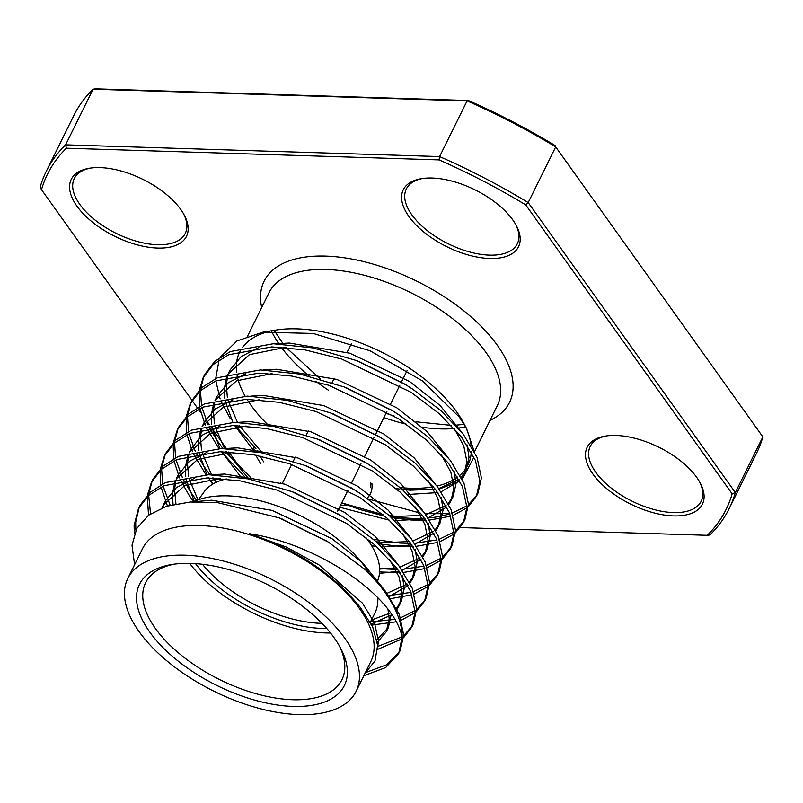 <?xml version="1.0" encoding="UTF-8"?>
<svg xmlns="http://www.w3.org/2000/svg" width="803" height="803" viewBox="0 0 803 803"><rect width="100%" height="100%" fill="white"/><g stroke="black" fill="none" stroke-linecap="round" stroke-linejoin="round"><path stroke-width="1.2" d="M476.39 496.314L477.956 493.132L481.419 477.926L477.012 457.288L463.17 434.062L440.857 410.564L412.742 389.184L406.027 384.898L356.683 360.617L312.989 347.91L273.321 343.734L230.31 351.553L214.782 361.35L204.755 374.409L203.189 377.581L213.207 364.522L228.745 354.725L271.755 346.906L305.01 349.887L341.787 359.082L411.166 392.356L439.281 413.736L461.595 437.233L475.436 460.46L479.843 481.097L476.39 496.314L468.37 506.643M204.002 376.015L200.64 388.652M200.469 390.529L201.493 405.314M201.965 407.522L208.148 424.887M209.422 427.497L216.509 439.622L222.883 448.526M218.938 448.546L206.572 428.059M205.407 425.51L199.927 408.486M199.546 406.328L199.074 391.824M199.315 389.977L203.189 377.581M463.441 522.512L465.007 519.33L468.47 504.123L464.064 483.486L450.222 460.26L427.909 436.762L399.794 415.382L393.079 411.096L343.734 386.815L300.041 374.108L260.373 369.922L217.362 377.751L201.834 387.548L191.807 400.607L190.241 403.779L200.258 390.72L215.796 380.923L258.807 373.104L292.061 376.085L328.839 385.279L398.228 418.554L426.333 439.934L448.646 463.431L462.488 486.658L466.894 507.295L463.441 522.512L455.421 532.841M191.054 402.213L187.691 414.85M187.531 416.727L188.544 431.512M189.016 433.72L195.199 451.085M196.474 453.695L203.56 465.82L209.934 474.724M205.99 474.744L193.623 454.257M192.459 451.708L186.979 434.684M186.597 432.526L186.125 418.022M186.366 416.175L190.241 403.779M450.493 548.71L452.059 545.528L455.522 530.321L451.115 509.684L437.274 486.457L414.96 462.96L386.845 441.58L380.13 437.294L330.786 413.013L287.103 400.306L247.424 396.12L204.414 403.949L188.886 413.746L178.858 426.805L177.292 429.976L187.31 416.918L202.848 407.121L245.859 399.302L279.113 402.283L315.89 411.477L385.279 444.752L413.394 466.131L435.698 489.629L449.539 512.856L453.946 533.493L450.493 548.71L442.473 559.039M178.105 428.411L174.753 441.048M174.582 442.925L175.596 457.71M176.068 459.918L182.251 477.283M183.526 479.893L190.612 492.018L196.635 500.46M193.664 501.785L189.046 495.19L180.675 480.455M179.511 477.905L174.03 460.882M173.649 458.724L173.177 444.22M173.418 442.373L177.292 429.976M437.545 574.908L439.111 571.726L442.573 556.519L438.167 535.882L424.325 512.655L402.012 489.157L373.897 467.778L367.182 463.492L317.837 439.201L274.154 426.503L234.476 422.318L191.465 430.147L175.937 439.944L165.91 453.002L164.344 456.174L174.361 443.115L189.899 433.319L232.91 425.5L266.164 428.481L302.942 437.675L372.331 470.949L400.446 492.329L422.749 515.827L436.591 539.054L440.998 559.691L437.545 574.908L429.525 585.236M165.157 454.608L161.804 467.246M161.634 469.123L162.658 483.908M163.119 486.106L170.146 505.228M167.425 506.01L161.082 487.08M160.7 484.922L160.229 470.417M160.47 468.571L164.344 456.174M424.596 601.106L426.162 597.924L429.625 582.717L425.219 562.08L411.377 538.853L389.064 515.355L360.948 493.975L354.233 489.689L304.889 465.399L261.206 452.701L221.528 448.516L178.517 456.345L162.989 466.141L152.961 479.2L151.396 482.372L161.423 469.313L176.951 459.517L219.962 451.698L253.216 454.679L290.003 463.873L359.383 497.147L387.498 518.527L409.811 542.025L423.653 565.252L428.049 585.889L424.596 601.106L416.576 611.434M152.209 480.806L148.856 493.443M148.685 495.321L150.542 513.81M148.545 515.215L147.28 496.615M147.531 494.768L151.396 482.372M411.648 627.304L413.214 624.122L416.677 608.915L412.27 588.278L398.429 565.051L376.115 541.553L348 520.173L341.285 515.887L291.941 491.597L248.257 478.899L208.589 474.714L165.579 482.543L150.041 492.339L140.013 505.398L138.447 508.57L148.475 495.511L164.003 485.715L207.013 477.895L240.268 480.877L277.055 490.071L346.434 523.345L374.549 544.725L396.863 568.223L410.704 591.45L415.111 612.087L411.648 627.304L403.628 637.632M139.26 507.004L135.687 522.382L135.868 530.191M134.342 533.804L134.111 525.553L138.447 508.57M452.38 512.997L466.884 505.89M468.46 504.706L477.133 494.698M466.884 507.877L453.153 515.365M450.804 516.178L429.635 520.043M426.022 520.234L411.256 520.023L391.563 517.604M384.948 516.309L359.543 509.393A148.766 73.485 -153.7 0 0 383.623 515.185M390.097 516.279A148.766 73.485 -153.7 0 0 424.576 518.236M428.23 517.975A148.766 73.485 -153.7 0 0 449.921 513.79M225.452 451.788L250.737 477.604M373.566 539.335L399.884 543.049L410.825 543.36M414.649 543.26L436.952 539.947M439.432 539.194L453.936 532.088M455.512 530.903L464.184 520.896M453.936 534.075L440.205 541.563M437.856 542.376L416.687 546.241M413.073 546.431L398.308 546.221L378.614 543.802M372 542.507L369.089 541.874M245.256 477.333L221.307 451.698M212.504 477.986L216.148 482.322M379.648 568.614L397.876 569.558M401.701 569.457L424.004 566.145M426.483 565.392L440.988 558.286M442.563 557.101L451.236 547.094M440.998 560.273L427.256 567.761M424.907 568.574L403.738 572.439M400.125 572.629L379.628 571.957M213.176 483.868L208.358 477.895M388.752 595.655L411.056 592.343M413.535 591.59L428.039 584.484M429.615 583.299L438.287 573.292M428.049 586.471L414.308 593.959M411.959 594.772L390.79 598.636M378.996 598.897L377.811 598.867L378.835 598.747M370.484 621.954L394.996 619.354M400.587 617.788L415.091 610.681M416.667 609.497L425.339 599.49M415.101 612.669L401.37 620.157M396.361 621.763L371.789 625.105M377.691 646.465L402.102 636.909M403.718 635.695L412.391 625.688M402.152 638.867L377.671 649.346M366.007 672.422L386.614 664.794L399.442 651.885M365.104 673.135L374.981 661.01L377.641 645.341L372.763 627.173L360.567 607.72L354.976 601.126C329.059 571.084 293.938 548.63 249.603 533.754C298.525 541.081 349.245 569.076 377.269 597.161C391.242 611.163 399.533 624.483 402.152 637.14L398.7 653.491L400.265 650.32L403.728 635.113L399.322 614.476L385.48 591.239L365.455 569.809L328.176 541.985L279.364 517.935L217.924 502.708L190.271 502.005L166.773 506.211L148.555 515.205L136.761 528.474L132.013 545.227L134.593 564.71M402.152 637.14A148.766 73.485 -153.7 0 0 384.958 592.293A148.766 73.485 -153.7 0 0 365.455 569.809M398.7 653.491L385.691 667.564L363.819 675.714M466.603 428.571L463.602 422.96A127.346 62.895 -153.7 0 0 456.616 411.778A127.346 62.895 -153.7 0 0 275.7 330.093L262.872 332.191L313.2 333.446L370.063 350.791L422.308 380.813L459.477 417.249L466.593 428.571L473.85 450.513M269.748 331.288A127.346 62.895 -153.7 0 0 242.596 347.328M240.438 350.66A127.346 62.895 -153.7 0 0 239.655 352.136A127.346 62.895 -153.7 0 0 236.594 371.99M237.005 374.81A127.346 62.895 -153.7 0 0 245.126 396.14M247.003 399.302A127.346 62.895 -153.7 0 0 251.018 405.334A127.346 62.895 -153.7 0 0 268.624 425.47M230.21 418.493L221.166 401.53M220.122 398.9L215.846 380.903M215.706 378.504L219.089 359.975M220.725 356.763L236.925 340.954L262.872 332.191M356.11 691.333L370.775 661.642A127.346 62.895 -153.7 0 0 359.413 608.453A127.346 62.895 -153.7 0 0 241.01 532.168A127.346 62.895 -153.7 0 0 142.462 548.8L127.787 578.491A127.346 62.895 -153.7 0 0 139.15 631.69A127.346 62.895 -153.7 0 0 257.552 707.965A127.346 62.895 -153.7 0 0 356.11 691.333A127.346 62.895 -153.7 0 0 344.748 638.134A127.346 62.895 -153.7 0 0 226.346 561.849A127.346 62.895 -153.7 0 0 127.787 578.491M149.719 632.021A114.247 56.431 -153.7 0 0 286.4 706.038A114.247 56.431 -153.7 0 0 340.442 647.83A114.247 56.431 -153.7 0 0 334.178 637.803A114.247 56.431 -153.7 0 0 171.862 564.509A114.247 56.431 -153.7 0 0 149.719 632.021M174.291 564.148A109.489 54.082 -153.7 0 0 145.624 582.687A109.489 54.082 -153.7 0 0 155.391 628.428A109.489 54.082 -153.7 0 0 257.201 694.013A109.489 54.082 -153.7 0 0 341.937 679.709A109.489 54.082 -153.7 0 0 339.247 645.672M189.669 563.365A109.489 54.082 -153.7 0 0 330.535 632.985M370.324 622.275L374.951 612.92A109.489 54.082 -153.7 0 0 377.751 597.633M369.219 573.322A109.489 54.082 -153.7 0 0 365.174 567.179A109.489 54.082 -153.7 0 0 193.573 501.825M195.5 563.636A102.352 50.559 -153.7 0 0 326.781 628.518M377.43 581.713L378.564 578.019A97.585 48.2 -153.7 0 0 368.406 540.901A97.585 48.2 -153.7 0 0 365.696 537.297M606.586 435.909A61.881 30.564 -153.7 0 0 590.225 446.418A61.881 30.564 -153.7 0 0 595.756 472.264A61.881 30.564 -153.7 0 0 653.291 509.343A61.881 30.564 -153.7 0 0 701.19 501.253A61.881 30.564 -153.7 0 0 699.604 481.88M696.673 477.313A64.27 31.739 26.3 0 1 700.196 482.954A64.27 31.739 26.3 0 1 669.802 515.697A64.27 31.739 26.3 0 1 592.915 474.061A64.27 31.739 26.3 0 1 605.372 436.089A64.27 31.739 26.3 0 1 696.673 477.313M370.404 487.26A61.881 30.564 -153.7 0 0 370.785 482.934M371.859 483.215A64.27 31.739 26.3 0 1 367.152 498.171M348.161 505.358A64.27 31.739 26.3 0 1 340.442 505.458M281.662 483.587A64.27 31.739 26.3 0 1 280.578 482.814M90.659 168.058A61.881 30.564 -153.7 0 0 74.298 178.567A61.881 30.564 -153.7 0 0 79.828 204.414A61.881 30.564 -153.7 0 0 137.363 241.492A61.881 30.564 -153.7 0 0 185.262 233.402A61.881 30.564 -153.7 0 0 183.676 214.03M180.745 209.463A64.27 31.739 26.3 0 1 184.268 215.104A64.27 31.739 26.3 0 1 153.875 247.846A64.27 31.739 26.3 0 1 76.988 206.21A64.27 31.739 26.3 0 1 89.444 168.239A64.27 31.739 26.3 0 1 180.745 209.463M422.679 178.477A61.881 30.564 -153.7 0 0 406.328 188.976A61.881 30.564 -153.7 0 0 411.849 214.833A61.881 30.564 -153.7 0 0 469.394 251.901A61.881 30.564 -153.7 0 0 517.283 243.821A61.881 30.564 -153.7 0 0 515.697 224.449M512.766 219.881A64.27 31.739 26.3 0 1 516.299 225.523A64.27 31.739 26.3 0 1 485.895 258.265A64.27 31.739 26.3 0 1 409.008 216.629A64.27 31.739 26.3 0 1 421.465 178.657A64.27 31.739 26.3 0 1 512.766 219.881M260.885 463.642A64.27 31.739 26.3 0 1 255.986 455.171M254.601 451.477A64.27 31.739 26.3 0 1 253.567 446.498M257.793 450.503A61.881 30.564 -153.7 0 0 258.365 452.149M260.092 455.963A61.881 30.564 -153.7 0 0 263.725 461.855M468.42 100.526L467.085 100.907L439.582 156.575L439.07 159.897L66.388 148.204L65.595 144.841L439.582 156.575A380.833 188.113 26.3 0 1 528.193 202.577L735.337 492.55A380.833 188.113 26.3 0 1 729.154 508.65L756.667 452.982A380.833 188.113 -153.7 0 0 762.85 436.882L555.706 146.919A380.833 188.113 -153.7 0 0 467.085 100.907L93.098 89.183A380.833 188.113 -153.7 0 0 73.846 115.512L46.333 171.169A380.833 188.113 26.3 0 1 65.595 144.841L93.098 89.183L95.738 88.832L468.42 100.526A378.454 186.938 26.3 0 1 555.064 145.514M460.32 527.571L707.262 535.32A378.454 186.938 -153.7 0 0 732.145 493.835L735.337 492.55L762.85 436.882L555.706 146.919L528.193 202.577L525.724 204.875A378.454 186.938 -153.7 0 0 439.07 159.897M66.388 148.204A378.454 186.938 -153.7 0 0 41.515 189.689L40.15 187.27A380.833 188.113 26.3 0 1 46.333 171.169M729.154 508.65A380.833 188.113 26.3 0 1 709.902 534.979L707.262 535.32M732.145 493.835L525.724 204.875M41.515 189.689L191.967 400.296M192.078 400.456L197.217 407.643M198.381 409.279L200.931 412.842M205.909 419.808L209.352 424.636M211.179 427.196L226.466 448.596M228.845 451.928L240.448 468.159M400.155 487.531A127.346 62.895 -153.7 0 0 433.429 486.769M436.952 486.046A127.346 62.895 -153.7 0 0 457.76 477.002M460.069 475.145A127.346 62.895 -153.7 0 0 467.978 464.977A127.346 62.895 -153.7 0 0 471.291 451.828M471.09 445.595A127.346 62.895 -153.7 0 0 465.057 425.821M226.356 478.949A97.585 48.2 -153.7 0 0 204.163 491.827L198.471 499.767M368.326 499.004L420.672 513.197M425.098 513.669L449.018 513.679M280.849 518.507L326.66 541.051M387.969 609.136L389.194 618.822L386.283 631.78L377.33 642.249M162.076 507.867L163.24 505.258L184.519 485.715L220.253 478.397M293.637 492.249L339.679 514.904M389.385 559.33L399.051 576.935L402.142 592.624L399.232 605.582L396.993 609.316M392.025 614.676L371.237 624.011M173.036 504.495L172.394 493.785L174.944 481.85M176.349 478.729L197.668 459.426L233.201 452.199M306.585 466.051L352.627 488.706M402.333 533.132L411.989 550.738L415.091 566.426L412.18 579.395L409.942 583.119M407.994 585.548L389.345 596.509M194.316 501.463L186.186 479.441M185.724 476.611L185.342 467.587L187.892 455.652M189.297 452.531L210.617 433.229L246.15 426.002M319.524 439.853L365.576 462.508M415.281 506.934L424.938 524.54L428.039 540.228L425.118 553.197L422.88 556.921M420.943 559.35L402.293 570.311M399.081 571.174L379.508 573.422M212.634 484.189L208.73 477.905M206.973 474.724L199.134 453.243M198.672 450.413L198.291 441.389L200.84 429.454M202.246 426.333L223.565 407.031L259.098 399.804M332.472 413.655L378.524 436.31M428.23 480.736L437.886 498.352L440.988 514.03L438.067 526.999L435.828 530.723M433.891 533.152L415.241 544.113M412.029 544.976L381.927 546.893M376.396 546.381L371.638 545.769M241.121 477.313L221.678 451.708M219.922 448.526L212.082 427.045M211.621 424.215L211.239 415.201L213.789 403.267M215.194 400.135L236.514 380.833L272.046 373.606M345.42 387.458L391.473 410.112M441.178 454.538L450.834 472.154L453.936 487.833L451.015 500.801L448.777 504.525M446.839 506.954L428.19 517.915M424.978 518.778L394.875 520.695M389.345 520.183L339.569 507.225M254.37 451.437L234.627 425.51M232.87 422.328L225.031 400.848M224.569 398.017L224.188 389.003L226.737 377.069M228.142 373.937L249.462 354.635L284.995 347.408M358.369 361.26L404.421 383.914M454.127 428.34L463.783 445.956L466.884 461.635L463.963 474.603L461.725 478.337M459.788 480.756L441.138 491.717M437.926 492.58L407.824 494.497M249.603 533.754L286.189 547.014L319.002 564.921L362.534 603.234L374.529 623.058L378.394 640.674L377.711 647.208M192.419 501.875L211.681 500.219L272.097 510.397L331.95 538.723L362.344 562.612L383.322 588.529M391.332 613.663L388.421 627.444L376.888 639.65M162.879 507.556L165.388 500.911L176.429 487.562L194.115 478.458M211.831 474.754L224.629 474.021L285.045 484.199L344.899 512.525L375.292 536.414L396.27 562.331M402.283 575.791L404.29 588.278L401.37 601.246L396.431 608.212M390.76 612.86L371.418 620.057M175.927 503.872L174.542 489.449L175.757 481.639M176.67 478.638L178.336 474.714L189.378 461.364L207.064 452.26M224.78 448.556L237.578 447.833L297.993 458.001L357.837 486.327L388.24 510.216L409.219 536.133M415.231 549.593L417.239 562.08L414.318 575.048L409.379 582.014M407.211 584.052L387.056 593.317M198.03 499.928L189.197 479.01M188.534 476.149L187.49 463.251L188.695 455.442M189.618 452.44L191.285 448.516L202.326 435.166L220.012 426.062M237.728 422.358L250.526 421.635L310.942 431.803L370.785 460.129L401.189 484.018L422.167 509.935M428.18 523.395L430.187 535.882L427.266 548.85L422.328 555.827M420.16 557.854L400.004 567.119M396.531 567.801L379.668 569.086M216.398 482.212L213.588 478.016M211.57 474.744L202.145 452.812M201.483 449.951L200.439 437.053L201.643 429.244M202.567 426.242L204.223 422.318L215.274 408.968L232.96 399.864M250.677 396.16L263.474 395.437L323.88 405.605L383.734 433.931L414.137 457.82L435.116 483.737M441.128 497.198L443.126 509.684L440.215 522.653L435.276 529.629M433.108 531.656L412.953 540.921M409.48 541.603L384.416 542.577L376.376 541.784M370.042 540.851L368.125 540.509M247.605 477.414L226.536 451.818M224.519 448.546L215.094 426.614M214.431 423.753L213.387 410.855L214.592 403.046M215.515 400.045L217.171 396.12L228.223 382.77L245.909 373.666M263.625 369.962L276.423 369.239L336.828 379.407L396.682 407.733L427.086 431.623L448.064 457.539M454.076 471L456.074 483.486L453.163 496.455L448.225 503.431M446.056 505.458L425.901 514.723M422.428 515.406L397.365 516.379L389.325 515.586M382.991 514.653L341.717 502.889M262.3 452.922L239.485 425.62M237.467 422.348L228.042 400.416M227.379 397.555L226.336 384.657L227.54 376.848M228.464 373.847L230.12 369.922L241.171 356.572L258.857 347.468M276.563 343.764L289.361 343.042L349.777 353.21L409.63 381.535L440.034 405.425L461.012 431.341M467.025 444.802L469.022 457.288L466.111 470.257L461.173 477.233M459.005 479.261L438.839 488.525M435.377 489.208L410.313 490.181L402.273 489.388M395.929 488.455L399.804 489.097M473.991 457.138L462.247 479.391M459.948 481.077L439.241 489.057M435.718 489.649L402.343 489.449M359.543 509.393L344.728 504.043M256.006 448.837L235.098 425.51M322.013 623.359A97.113 47.969 26.3 0 1 202.497 564.288M474.503 451.778L497.318 405.605A127.346 62.895 -153.7 0 0 485.956 352.407A127.346 62.895 -153.7 0 0 367.553 276.122A127.346 62.895 -153.7 0 0 269.005 292.764L247.615 336.035M271.534 331.127A127.346 62.895 -153.7 0 0 278.872 343.825M281.241 347.167A127.346 62.895 -153.7 0 0 309.265 376.125M315.991 381.425A127.346 62.895 -153.7 0 0 328.387 390.178M383.864 417.59A127.346 62.895 -153.7 0 0 406.489 424.215M422.388 427.266A127.346 62.895 -153.7 0 0 454.297 428.521M458.282 428.089A127.346 62.895 -153.7 0 0 465.549 426.845M261.688 307.549A136.861 67.603 26.3 0 1 347.006 258.205A136.861 67.603 26.3 0 1 497.308 345.23A136.861 67.603 26.3 0 1 490.011 420.391M274.496 330.906L283.278 344.015M286.069 347.488L320.548 379.086M385.972 413.334L394.624 416.225M415.964 421.786L451.366 425.369M455.723 425.199L464.184 424.335M406.027 384.898L402.955 383.001M356.683 360.617L359.925 361.842M393.079 411.096L390.007 409.199M343.734 386.815L346.976 388.04M380.13 437.294L377.069 435.397M330.786 413.013L334.028 414.238M367.182 463.492L364.12 461.595M317.837 439.201L321.08 440.435M354.233 489.689L351.172 487.792M304.889 465.399L308.131 466.633M341.285 515.887L338.224 513.99M291.941 491.597L295.193 492.831M328.176 541.985L325.275 540.188M279.364 517.935L282.244 519.029M386.283 631.78L388.421 627.444M163.24 505.258L165.388 500.911M399.232 605.582L401.37 601.246M176.188 479.06L178.336 474.714M412.18 579.395L414.318 575.048M189.137 452.862L191.285 448.516M425.118 553.197L427.266 548.85M202.085 426.664L204.223 422.318M438.067 526.999L440.215 522.653M215.033 400.466L217.171 396.12M451.015 500.801L453.163 496.455M227.982 374.268L230.12 369.922M463.963 474.603L466.111 470.257M337.621 511.16L348.04 490.071M351.784 482.513L360.989 463.873M364.733 456.315L373.937 437.675M375.533 434.463L386.885 411.477M390.629 403.919L399.834 385.279M401.4 382.108L407.181 370.414M282.144 483.737L291.69 464.425M293.256 461.253L295.283 457.148M306.204 435.055L308.232 430.95M332.101 382.66L334.128 378.554M347.077 352.356L351.453 343.503"/></g></svg>
